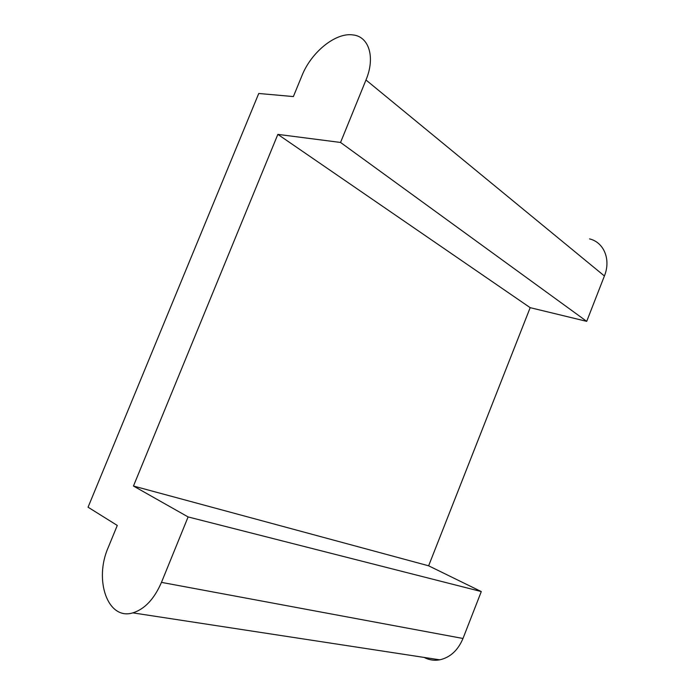 <?xml version="1.0" encoding="UTF-8"?>
<svg xmlns="http://www.w3.org/2000/svg" width="695" height="695" viewBox="0 0 695 695"><rect width="100%" height="100%" fill="white"/><g stroke="black" fill="none" stroke-linecap="round" stroke-linejoin="round"><path stroke-width="1.04" d="M365.978 79.995L340.55 142.458L277.852 134.378L133.457 486.031L188.11 516.932L161.466 582.375C154.273 598.968 144.734 609.133 132.858 612.868C107.629 620.696 93.79 579.83 108.264 547.399L117.281 525.437L88.056 507.202L258.748 93.477L293.377 96.57L301.969 75.642C311.152 52.325 335.494 32.318 352.834 34.915C368.949 36.366 375.561 57.259 365.978 79.995L604.407 275.976C611.131 259.513 603.92 242.286 589.56 238.898M340.55 142.458L586.71 321.351L604.407 275.976M277.852 134.378L530.181 307.668L586.71 321.351M133.457 486.031L428.633 565.808L481.288 591.567L462.992 638.479C457.97 650.338 450.23 657.453 439.77 659.824C434.279 660.815 429.084 660.015 424.185 657.444M530.181 307.668L428.633 565.808M188.11 516.932L481.288 591.567M161.466 582.375L462.992 638.479M132.858 612.868L439.77 659.824"/></g></svg>
